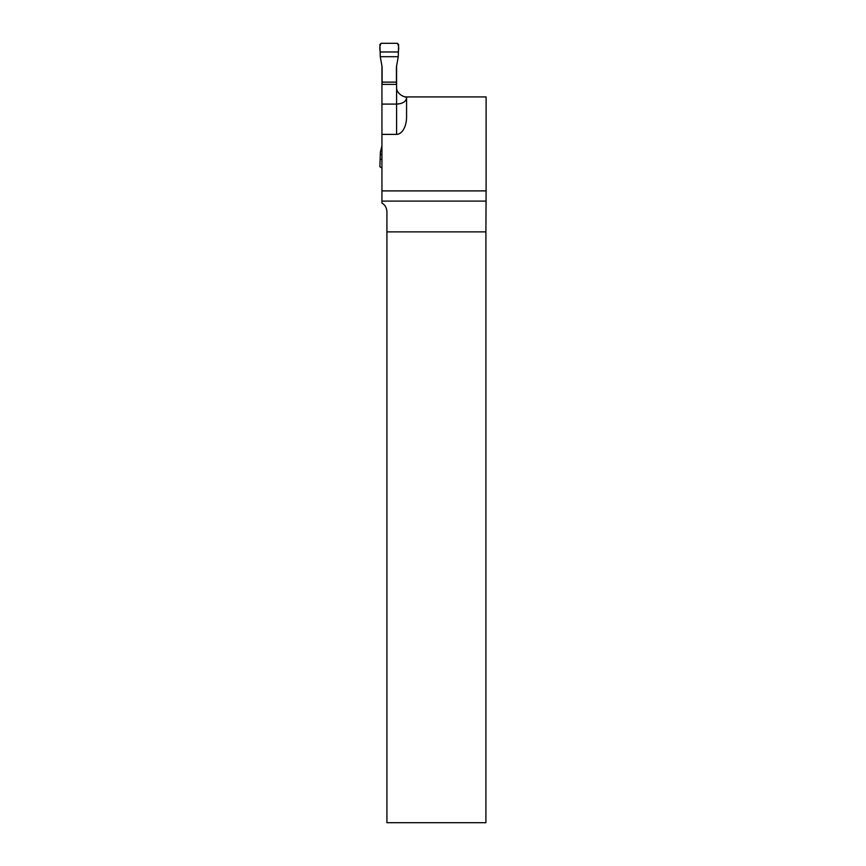 <?xml version="1.0" encoding="UTF-8"?>
<svg xmlns="http://www.w3.org/2000/svg" width="866" height="866" viewBox="0 0 866 866"><rect width="100%" height="100%" fill="white"/><g stroke="black" fill="none" stroke-linecap="round" stroke-linejoin="round"><path stroke-width="1.3" d="M396.585 65.426L396.585 86.946C396.054 95.195 407.096 97.912 406.565 96.927L486.107 96.927L486.107 190.899L381.938 190.899L381.938 203.109C384.959 204.787 386.626 207.667 386.918 211.748L386.918 231.871L485.902 231.871L486.107 190.899M403.188 96.332A9.981 9.981 0 0 0 403.285 96.375A9.981 9.981 0 0 0 406.565 96.927L406.565 116.975A17.396 9.981 90 0 1 396.585 134.371L381.938 134.371L381.938 190.899M396.585 84.381L381.938 84.381L381.938 104.093L396.585 104.093C402.636 103.714 405.959 101.658 406.565 97.901M381.938 134.371L381.938 104.093M381.938 65.426L381.938 84.381M386.918 231.871L386.918 822.7L485.902 822.7L485.902 231.871M380.271 56.691L379.893 44.545L381.137 43.3L397.386 43.3L398.631 44.545L398.252 56.691L380.271 56.691L382.09 66.823L382.09 84.381M396.433 84.381L396.433 66.823L398.252 56.691M382.09 82.129L396.433 82.129M381.938 145.878L380.38 152.156L379.893 166.759L381.938 168.004M381.938 154.613L380.271 154.613M398.23 51.971L380.293 51.971C379.47 48.507 379.741 45.617 381.137 43.3L397.386 43.3C398.771 45.617 399.053 48.507 398.23 51.971L380.293 51.971M381.938 159.333L380.293 159.333M485.945 201.096L381.938 201.096M396.585 134.371L396.585 86.946"/></g></svg>
